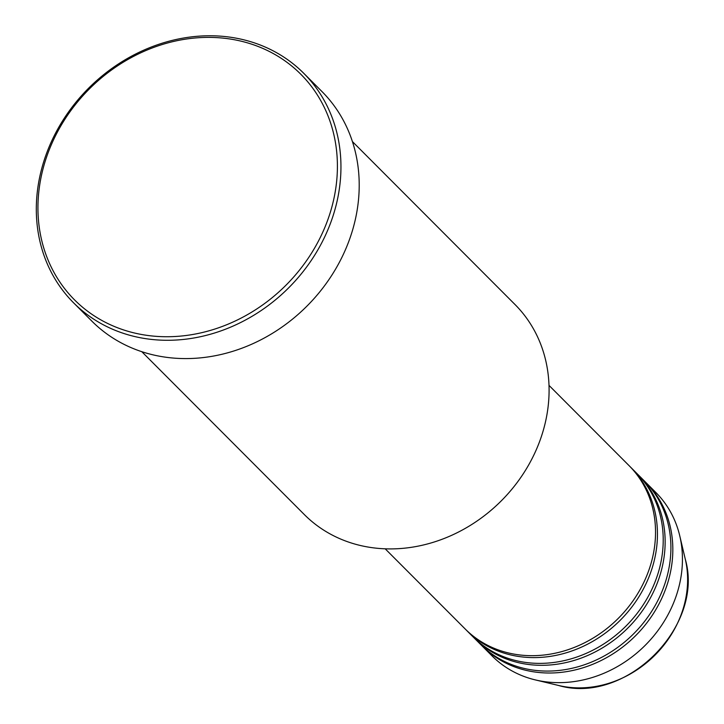 <?xml version="1.0" encoding="UTF-8"?>
<svg xmlns="http://www.w3.org/2000/svg" width="724" height="724" viewBox="0 0 724 724"><rect width="100%" height="100%" fill="white"/><g stroke="black" fill="none" stroke-linecap="round" stroke-linejoin="round"><path stroke-width="1.09" d="M385.195 548.819L465.206 629.002A115.695 100.6 -44.9 0 0 504.99 652.053A115.695 100.6 -44.9 0 0 634.867 598.124A115.695 100.6 -44.9 0 0 629.002 465.568L548.991 385.385M466.175 629.961A115.695 100.6 -44.9 0 0 467.125 630.93A115.695 100.6 -44.9 0 0 506.909 653.971A115.695 100.6 -44.9 0 0 636.794 600.051A115.695 100.6 -44.9 0 0 630.921 467.496A115.695 100.6 -44.9 0 0 629.952 466.537M467.125 630.93L472.89 636.713A115.695 100.6 -44.9 0 0 512.673 659.754A115.695 100.6 -44.9 0 0 642.559 605.825A115.695 100.6 -44.9 0 0 636.686 473.279L630.921 467.496M473.858 637.663A115.695 100.6 -44.9 0 0 474.817 638.64A115.695 100.6 -44.9 0 0 514.601 661.682A115.695 100.6 -44.9 0 0 644.478 607.753A115.695 100.6 -44.9 0 0 638.613 475.197A115.695 100.6 -44.9 0 0 637.645 474.247M474.817 638.64L480.582 644.414A115.695 100.6 -44.9 0 0 520.366 667.456A115.695 100.6 -44.9 0 0 650.243 613.536A115.695 100.6 -44.9 0 0 644.378 480.98L638.613 475.197M481.551 645.374A115.695 100.6 -44.9 0 0 482.501 646.342A115.695 100.6 -44.9 0 0 522.285 669.383A115.695 100.6 -44.9 0 0 652.17 615.463A115.695 100.6 -44.9 0 0 646.297 482.908A115.695 100.6 -44.9 0 0 645.328 481.949M141.804 351.692L304.379 514.619A148.746 129.334 -44.9 0 0 355.529 544.249A148.746 129.334 -44.9 0 0 522.52 474.917A148.746 129.334 -44.9 0 0 514.972 304.487L352.407 141.56M129.515 331.728A159.769 138.918 -44.9 0 0 325.646 225.472A159.769 138.918 -44.9 0 0 245.825 42.39A159.769 138.918 -44.9 0 0 49.703 148.646A159.769 138.918 -44.9 0 0 129.515 331.728M247.789 40.861A162.52 141.316 135.1 0 1 303.682 73.233A162.52 141.316 135.1 0 1 311.926 259.436A162.52 141.316 135.1 0 1 129.469 335.194A162.52 141.316 135.1 0 1 73.586 302.822A162.52 141.316 135.1 0 1 65.341 116.609A162.52 141.316 135.1 0 1 247.789 40.861M73.586 302.822L91.848 321.121A162.52 141.316 -44.9 0 0 147.732 353.493A162.52 141.316 -44.9 0 0 330.18 277.735A162.52 141.316 -44.9 0 0 321.945 91.532L303.682 73.233M482.501 646.342L492.112 655.971A115.695 100.6 -44.9 0 0 531.896 679.021A115.695 100.6 -44.9 0 0 535.308 679.899A115.695 100.6 -44.9 0 0 645.066 645.464A115.695 100.6 -44.9 0 0 679.745 535.787A115.695 100.6 -44.9 0 0 655.908 492.537L646.297 482.908M685.257 559.064C704.832 626.26 625.726 705.185 558.575 685.474A101.478 88.237 -44.9 0 0 654.84 655.265A101.478 88.237 -44.9 0 0 685.257 559.064L679.745 535.787M558.575 685.474L535.308 679.899"/></g></svg>
